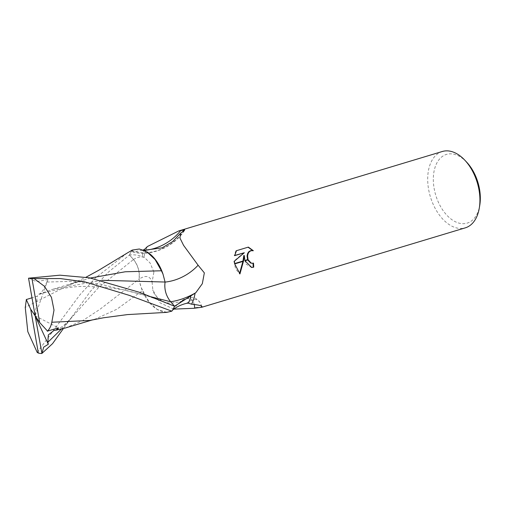 <?xml version="1.0" encoding="UTF-8"?>
<svg xmlns="http://www.w3.org/2000/svg" width="505" height="505" viewBox="0 0 505 505"><rect width="100%" height="100%" fill="white"/><g stroke="black" fill="none" stroke-linecap="round" stroke-linejoin="round"><path stroke-width="0.38" stroke-dasharray="2.52 1.89" d="M466.753 162.25A35.88 22.037 -106.8 0 0 441.711 156.941A35.88 22.037 -106.8 0 0 434.123 188.39A35.88 22.037 -106.8 0 0 457.296 222.585A35.88 22.037 -106.8 0 0 479.75 205.377M442.311 151.5A39.863 24.486 -106.8 0 0 428.587 189.255A39.863 24.486 -106.8 0 0 465.313 227.843M153.892 272.043L150.099 262.985L144.581 257.594L142.107 256.603C138.528 255.075 134.324 254.533 129.507 254.981L133.446 259.469A16.627 10.214 73.2 0 1 139.058 279.158A42.079 14.796 -65 0 1 152.087 282.125L153.892 272.043M147.422 246.522A39.863 24.486 -106.8 0 0 143.963 257.215A39.863 24.486 -106.8 0 1 147.422 246.522M252.98 263.225A39.068 24 -106.8 0 0 252.967 263.099L251.768 263.275M252.967 263.099L253.478 263.105M248.056 247.198L236.473 250.688M247.822 247.096L248.353 247.109M251.692 250.537L253.346 250.72M243.808 252.734L233.878 261.161L235.589 268.837L239.528 273.615M242.911 261.432L242.987 261.047M239.42 273.912L239.951 273.918M243.801 255.549L245.746 263.831L251.471 267.461M247.715 259.98L247.589 259.658M235.942 250.682L234.175 255.637L234.724 255.467M234.175 255.637L234.692 255.644M233.878 261.161L234.383 261.167M234.692 263.907A14.43 11.173 -89.1 0 1 234.636 263.559M173.909 309.111L160.009 302.855L152.845 289.914L152.087 282.125M186.509 303.341A41.934 14.746 -65 0 1 200.081 302.577A41.934 14.746 -65 0 1 200.655 303.739A41.934 14.746 -65 0 1 201.4 306.182M139.058 279.158A33.178 20.383 -106.8 0 0 172.155 310.48A39.933 14.039 -65 0 1 180.032 302.217A39.933 14.039 -65 0 1 182.431 300.507A39.933 14.039 -65 0 1 194.135 304.262M146.987 251.9A33.178 20.383 -106.8 0 0 142.915 249.994A33.178 20.383 -106.8 0 0 131.887 250.77A5.227 3.213 73.2 0 1 131.622 250.953A38.67 23.754 -106.8 0 0 129.507 254.981M131.622 250.953L133.067 252.077L143.231 249.988M144.531 249.369A38.67 23.754 -106.8 0 0 142.107 256.603M142.164 250.486A41.934 32.023 148 0 0 144.279 250.366M184.716 229.939A5.227 1.231 -177.2 0 1 184.685 230.248A5.227 1.231 -177.2 0 1 183.915 230.697A33.178 7.815 2.8 0 0 183.492 230.886M174.534 306.27L170.595 301.782A16.627 10.214 73.2 0 1 164.99 282.099A42.079 32.137 148 0 0 165.059 282.093M164.99 282.099A33.178 20.383 -106.8 0 0 163.008 274.158M131.887 250.77A39.933 30.496 148 0 0 183.915 230.697M37.181 352.383L80.162 294.51L95.325 278.085L127.134 253.087M132.209 250.089A38.67 23.754 -106.8 0 0 129.488 255.019L108.133 272.309L90.338 291.442L63.409 328.534M90.477 278.002L69.147 284.877L25.25 307.419M28.918 278.116L36.246 281.645L47.95 279.612L43.108 290.154L39.712 294.232L38.935 294.087L37.237 296.189L31.992 297.805M38.935 294.087L53.271 289.15L101.947 280.307M89.821 320.454L95.508 318.971L116.819 309.262L142.637 290.482L141.034 287.092L138.976 279.227C139.91 271.968 138.061 265.403 133.421 259.526L129.488 255.019M166.789 312.355L157.055 309.357L148.918 301.662L142.637 290.482M65.379 327.979L82.643 320.643L99.876 309.363L138.976 279.227M47.95 279.612L35.161 315.846L37.237 296.189M35.161 315.846L58.447 327.859M133.446 259.469A58.1 20.427 -65 0 1 144.581 257.594M46.946 282.055L73.951 281.272L99.87 283.993L149.322 296.385M61.477 329.033L98.254 287.888L133.421 259.526M251.743 267.473L251.225 267.461M202 306.813L200.655 303.739M200.081 302.577C197.127 299.017 194.753 297.369 192.967 297.634C187.121 297.748 182.81 299.276 180.032 302.217M182.431 300.507C181.705 301.624 177.861 302.47 170.898 303.038C159.024 303.562 151.62 290.508 152.845 289.914M142.915 249.994L144.001 250.303M184.685 230.248C174.061 246.92 150.799 256.95 133.067 252.077M69.147 284.877L85.913 277.27M53.271 289.15L83.634 279.928M39.712 294.226C56.699 288.986 71.603 286.385 84.423 286.411L105.495 287.181L123.927 289.895L145.131 295.135M153.558 298.177L145.143 295.141M66.086 324.639L71.641 317.361C68.036 321.445 65.183 324.286 63.075 325.883C61.755 327.423 55.512 330.453 53.978 330.447M92.573 319.848L95.508 318.971"/><path stroke-width="0.76" d="M202 306.813L201.836 307.248L465.313 227.843A39.863 24.486 -106.8 0 0 479.283 208.129L479.75 205.377A35.88 22.037 -106.8 0 0 479.523 189.135A35.88 22.037 -106.8 0 0 466.753 162.25L464.846 160.211A39.863 24.486 -106.8 0 0 442.311 151.5L178.833 230.911L184.716 229.939L180.5 233.297L179.963 238.07L183.593 245.38L198.105 265.22L204.342 272.877L202.328 283.684L195.814 292.704L174.534 306.27A38.67 23.754 -106.8 0 1 172.42 310.297A5.227 3.213 73.2 0 1 172.42 310.297C175.999 307.116 180.695 304.799 186.509 303.341L188.428 303.17L191.559 304.199A39.863 24.486 -106.8 0 0 195.018 293.506L195.012 293.506A39.863 24.486 -106.8 0 1 191.559 304.199C199.885 305.058 203.231 306.087 201.602 307.274L193.775 308.302L173.909 309.111M479.283 208.129A39.863 24.486 -106.8 0 0 479.037 190.088A39.863 24.486 -106.8 0 0 464.846 160.211M143.231 249.988L144.531 249.369L147.422 246.522L178.833 230.911M244.306 255.562L243.524 260.883L234.636 263.559L234.383 261.167L244.319 252.74L234.692 255.644L236.473 250.688L248.353 247.109L253.346 250.72L250.998 250.714L249.3 251.743L248.119 253.554L247.589 255.877L248.043 259.519L244.862 260.479L244.306 255.562L243.801 255.549L242.987 261.047M248.043 259.519A6.369 4.93 90.9 0 0 248.163 259.848L251.231 263.111L252.273 263.282L250.72 263.105L247.715 259.98M252.273 263.282L253.478 263.105A39.863 24.486 73.2 0 1 253.712 267.177L251.743 267.467L244.963 260.814A10.479 8.118 -89.1 0 1 244.862 260.479M252.721 250.587L248.056 247.198M243.448 261.268L239.951 273.918L234.692 263.907L243.448 261.268L243.524 260.883M239.528 273.615L242.911 261.432M251.471 267.461L253.712 267.177M244.957 260.814L248.163 259.848M247.589 259.658L247.078 255.871L247.608 253.542L248.782 251.73L250.486 250.701L252.21 250.543M253.188 267.17A39.068 24 -106.8 0 0 252.98 263.225M234.724 255.467L244.319 252.74M201.836 307.248L201.602 307.274A41.934 14.746 -65 0 0 201.4 306.182M198.111 307.57A5.227 1.957 -7.6 0 0 194.696 308.082A33.178 12.398 172.4 0 1 193.775 308.302M194.135 304.262A39.933 14.039 -65 0 1 194.696 308.082M188.428 303.17A38.67 23.754 -106.8 0 0 190.852 295.936M144.279 250.366A41.934 32.023 148 0 0 180.866 230.343M165.059 282.093A42.079 32.137 148 0 0 198.105 265.22M161.411 270.775L163.008 274.158A33.178 20.383 -106.8 0 0 146.987 251.9L155.13 259.589L161.411 270.775L125.29 271.772L90.477 278.002M127.134 253.087L132.209 250.089L139.342 249.003L146.987 251.9M101.947 280.307L165.072 282.03C164.131 289.283 165.981 295.854 170.627 301.731L174.553 306.232L139.273 292.243L89.36 277.813L59.95 275.181L28.545 278.192L35.161 315.846L30.679 309.193L38.342 353.09L37.181 352.383L27.807 331.64L25.25 307.419M63.409 328.534L52.583 343.621L41.921 353.418L43.676 347.156L48.297 344.265L47.874 342.251L48.322 334.922L53.978 330.447L56.023 330.182L58.447 327.859L47.546 331.084L39.642 322.499L31.979 278.602A38.67 23.754 -106.8 0 0 28.545 278.192M31.979 278.602L60.246 278.558L84.846 281.878L129.097 295.311L171.833 311.168L166.789 312.355L127.494 314.59L103.336 317.803L89.821 320.454L51.813 322.24L54.003 310.108L51.466 297.357L44.491 286.335L34.51 278.899M26.38 299.383L25.256 307.703M31.992 297.805L26.31 299.541L30.679 309.193M163.008 274.158L165.072 282.03M56.023 330.182L65.379 327.979L92.573 319.848M47.356 331.28C49.736 328.793 51.239 325.668 51.87 321.906M171.833 311.168A38.67 23.754 -106.8 0 0 174.553 306.232M41.921 353.418L35.161 315.846L39.642 322.499M38.342 353.09A38.67 23.754 -106.8 0 0 41.776 353.5M48.297 344.265L35.161 315.846M170.665 301.775A58.1 44.371 148 0 0 195.814 292.704M149.322 296.385L170.627 301.731M47.874 342.251L61.477 329.033M144.001 250.303L162.111 247.854L172.71 241.541L180.5 233.297M85.913 277.27L98.759 270.251L127.765 252.702"/></g></svg>
